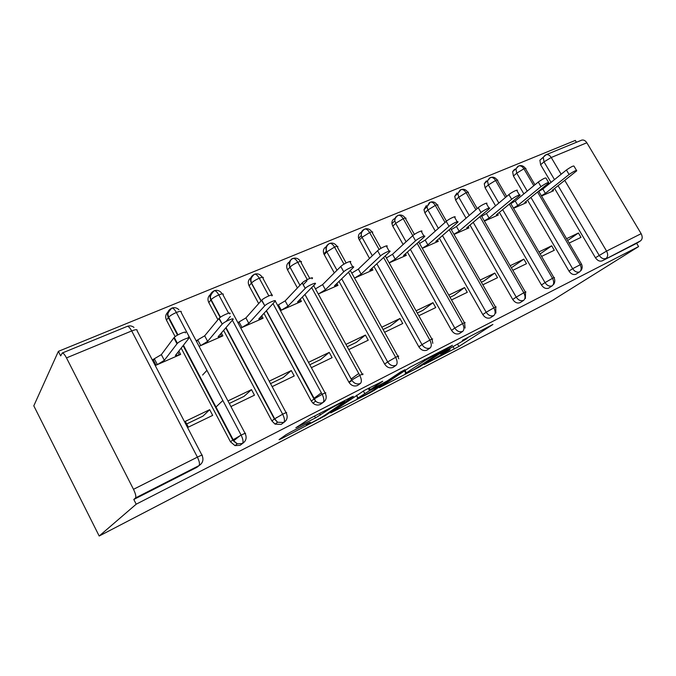 <?xml version="1.0" encoding="UTF-8"?>
<svg xmlns="http://www.w3.org/2000/svg" width="676" height="676" viewBox="0 0 676 676"><rect width="100%" height="100%" fill="white"/><g stroke="black" fill="none" stroke-linecap="round" stroke-linejoin="round"><path stroke-width="1.01" d="M424.089 364.575L458.869 346.484L492.914 324.455L462.367 340.349C467.023 337.992 468.392 337.51 466.474 338.921L440.329 353.937L445.053 351.664C449.658 349.323 451.069 348.808 449.27 350.134L424.089 364.575M290.891 431.947L285.999 434.744L279.053 439.662L281.123 438.842L325.131 415.782L353.371 396.381L351.613 396.998L310.183 418.334L295.834 427.79L315.506 417.912L325.257 411.743C330.412 408.11 349.568 398.248 343.569 402.305L325.114 415.022C320.492 418.283 302.045 427.84 307.318 424.232L310.191 422.23L308.264 422.965L290.891 431.947M319.596 413.484L320.458 415.081L319.621 413.475M638.6 246.579L552.892 300.127L99.186 536.017L136.197 504.195L638.6 246.579L636.657 243.318L640.476 240.901L602.282 260.826L636.657 243.318M379.329 387.703L419.957 366.654L452.464 345.309L409.952 367.245L379.329 387.703M369.392 393.094L330.758 412.875L364.33 390.449L382.76 381.239L370.178 389.748L371.808 389.156L387.247 380.918L400.488 372.037L405.051 369.671L374.014 390.458L369.392 393.094L369.164 392.68M186.686 423.962L202.952 416.137L209.687 409.673L185.325 421.351L188.342 427.147L212.678 415.385L209.687 409.673M229.688 403.276L244.053 396.364L251.506 389.638L228.344 400.733M270.577 383.605L283.219 377.529L291.305 370.566L269.259 381.137M309.794 364.744L320.568 359.564L329.229 352.399L308.493 362.336M347.219 346.737L356.235 342.402L365.403 335.068L345.935 344.397M383.064 329.499L390.322 326.009L399.947 318.514L381.796 327.218M417.295 313.03L422.931 310.318L432.97 302.696L416.044 310.808M450.022 297.288L454.162 295.294L464.564 287.553L448.796 295.116M481.354 282.222L484.1 280.895L494.832 273.053L480.137 280.092M511.36 267.78L523.849 259.153L510.169 265.71M540.132 253.939L551.692 245.81L538.958 251.911M66.485 357.9L133.493 489.314L197.4 457.137L131.702 330.936L66.485 357.9C64.761 354.663 63.367 353.024 62.302 352.99L60.679 355.897L58.373 351.359L33.8 405.837L99.186 536.017M222.843 400.496L215.593 407.383M202.614 375.045L206.915 370.338M564.764 180.391L606.575 251.092L641.152 233.676L586.836 142.771L551.227 157.491L561.139 174.256M551.033 182.402L540.623 164.733L539.896 160.187L542.735 157.761M641.152 233.676C642.715 236.811 642.496 239.22 640.476 240.901M581.275 140.304L581.715 140.126C583.658 139.67 585.365 140.549 586.836 142.771M58.373 351.359L575.318 140.422L576.434 142.29M136.197 504.195L133.797 499.471L135.513 497.942C136.282 496.632 135.606 493.759 133.493 489.314M541.544 196.015L553.543 190.75L552.951 189.753M567.671 240.529L578.419 233L580.988 237.36L569.158 243.073M578.419 233L566.581 238.679M133.797 499.471L196.885 467.327L198.989 465.629L135.513 497.942M199.124 465.561L196.885 467.327M602.282 260.826C599.756 261.713 597.474 260.683 595.438 257.742L554.599 188.452M242.05 443.811L240.09 445.323L235.011 445.628L230.474 441.817L181.176 348.106M175.152 336.648L166.49 320.196C165.088 317.112 165.536 314.45 167.825 312.211M177.906 352.264L179.334 354.976L175.363 355.491L188.469 338.828C190.691 336.276 180.196 340.552 177.391 343.357L177.002 343.78L173.867 337.823L161.353 354.621L153.072 359.497L156.038 365.201L180.636 354.401L178.87 351.038M282.821 423.168L281.148 424.401L275.064 424.131L271.887 420.928L223.612 330.37M217.934 319.714L208.816 302.611C207.346 299.367 207.87 296.68 210.388 294.55M199.479 346.137L222.869 335.871L221.348 333.006M220.401 334.105L221.635 336.411L218.111 336.766L232.823 319.68C235.316 317.01 224.998 321.269 222.243 324.066L218.863 318.582L204.684 335.811L196.547 340.594M251.506 389.638L254.455 395.19L231.319 406.369M321.666 403.462L320.23 404.501C317.695 405.524 315.269 405.076 312.954 403.158L311.298 401.054L263.961 313.36M258.68 303.575L249.114 285.863C247.602 282.492 248.193 279.805 250.88 277.802M240.8 328.004L263.074 318.227L261.739 315.751M260.818 316.748L261.899 318.742L258.781 318.945L274.938 301.496C277.692 298.716 267.51 302.983 264.798 305.763L261.57 300.321L245.903 317.923L237.91 322.604M291.305 370.566L294.221 375.966L272.191 386.613M358.711 384.652L357.469 385.531C354.207 386.68 351.41 385.683 349.086 382.54L302.375 297.043M297.415 287.968L287.545 269.893C285.99 266.42 286.624 263.75 289.455 261.891M280.439 310.605L301.395 301.411L300.212 299.24M299.316 300.152L300.271 301.902L297.533 301.969L314.982 284.207C317.965 281.317 307.901 285.61 305.239 288.365L302.164 282.974L285.162 300.879L277.591 305.349M329.229 352.399L332.093 357.663L311.382 367.668M394.083 366.679L392.984 367.44C389.672 368.555 386.892 367.423 384.652 364.06L338.997 281.41M334.307 272.927L323.846 253.88C322.773 250.627 323.567 248.253 326.221 246.757M326.255 246.74L326.702 246.579M318.286 293.992L337.966 285.356L336.901 283.438M336.04 284.283L336.893 285.83L334.502 285.771L353.159 267.688C356.151 264.831 346.382 269.073 343.738 271.786L340.788 266.454L322.604 284.621L315.481 288.88M365.403 335.068L368.234 340.197L348.791 349.593M427.874 349.5L426.902 350.16C423.725 351.216 421.038 350.1 418.841 346.813L373.963 266.428M369.51 258.443L358.576 238.375C358.018 235.603 358.855 233.617 361.077 232.426M354.537 278.089L372.899 270.028L371.935 268.313M351.807 273.079L358.348 269.107L361.119 274.11L354.579 278.064M399.947 318.514L402.735 323.517L384.602 332.279M460.187 333.065L459.334 333.64C456.283 334.645 453.68 333.538 451.526 330.327L407.383 252.072M403.124 244.509L392.781 226.164L391.928 223.638C391.734 221.314 392.57 219.683 394.429 218.72M389.182 262.888L406.301 255.367L405.431 253.821M432.97 302.696L435.716 307.572L418.816 315.743M491.122 317.331L490.353 317.838C487.43 318.785 484.912 317.695 482.791 314.56L439.366 238.29M435.276 231.107L424.866 212.83L423.962 209.644L426.353 205.597M422.306 248.345L438.268 241.34L437.473 239.938M464.564 287.553L467.277 292.319L451.526 299.933M520.765 302.248L520.072 302.696C517.267 303.6 514.825 302.518 512.738 299.451L469.997 225.074M466.06 218.221L455.616 200.054L454.728 196.353L456.959 193.015M454.027 234.428L468.899 227.896L468.164 226.621M494.832 273.053L497.511 277.709L482.833 284.799M549.191 287.782L548.566 288.187C545.862 289.041 543.496 287.976 541.451 284.976L499.361 212.374M495.559 205.825L485.115 187.801L484.261 183.72L486.323 180.948M484.422 221.086L498.271 215.01L497.595 213.836M523.849 259.153L526.486 263.699L512.822 270.307M576.467 273.898L575.901 274.262C573.307 275.081 571 274.017 568.989 271.084L527.542 200.18M523.866 193.885L513.422 176.03L512.636 171.679L514.504 169.363L515.585 169.101M513.566 208.292L526.46 202.639L525.835 201.558M551.692 245.81L554.286 250.264L541.569 256.407M533.82 185.697L523.9 168.789C522.387 166.457 520.689 165.493 518.805 165.907L517.884 166.406M575.901 274.262L579.585 271.896C581.512 270.231 581.656 267.755 580.025 264.46L537.564 192.077M307.005 280.768L303.161 284.79M351.14 378.999L358.069 373.946M313.715 398.536L321.235 392.925M230.355 316.452L226.139 321.413M274.49 419.188L276.645 417.523M189.052 336.496L187.784 338.11M233.406 441.014L240.166 435.606M505.471 197.476L495.584 180.492C494.063 178.101 492.365 177.104 490.514 177.501L489.627 177.982M548.566 288.187L552.174 285.847C554.05 284.19 554.159 281.681 552.495 278.326L509.341 204.135M475.904 209.721L466.085 192.694C464.539 190.243 462.857 189.212 461.032 189.584L460.195 190.041M520.072 302.696L523.596 300.397C525.429 298.75 525.497 296.206 523.799 292.776L479.918 216.675M445.036 222.429L435.31 205.411C433.755 202.91 432.082 201.828 430.291 202.183L429.497 202.614M490.353 317.838L493.784 315.574C495.559 313.934 495.584 311.366 493.852 307.85L449.21 229.73M412.782 235.637L403.192 218.694C401.612 216.126 399.955 215.002 398.215 215.331L397.463 215.737M459.334 333.64L462.654 331.417C464.361 329.803 464.336 327.201 462.57 323.61L417.134 243.326M379.118 249.512L369.628 232.569C368.031 229.933 366.392 228.767 364.702 229.063L364.001 229.443M426.902 350.16L430.105 347.988C431.744 346.391 431.66 343.754 429.868 340.079L383.588 257.488M343.983 264.147L334.527 247.086C332.913 244.382 331.291 243.166 329.651 243.428L329.001 243.774M392.984 367.44L396.051 365.319C397.606 363.747 397.471 361.077 395.637 357.317L348.47 272.234M307.25 279.577L297.77 262.28C296.139 259.5 294.542 258.232 292.97 258.46L292.37 258.781M357.469 385.531L360.384 383.478C361.846 381.932 361.643 379.228 359.767 375.374L311.653 287.596M268.828 295.877L259.254 278.208C257.607 275.36 256.035 274.025 254.531 274.211L253.99 274.498M320.23 404.501L322.976 402.516C324.345 401.003 324.066 398.265 322.156 394.311L273.003 303.592M228.623 313.225L218.83 294.913C217.165 291.99 215.627 290.604 214.207 290.739L213.717 290.993M281.148 424.401L283.709 422.508C284.959 421.03 284.613 418.258 282.652 414.211L232.367 320.213M240.09 445.323L242.43 443.515C243.563 442.079 243.123 439.282 241.121 435.124L176.368 312.473C174.687 309.464 173.191 308.011 171.856 308.095L171.417 308.324M414.582 369.341L445.18 349.205L425.238 360.342L405.794 373.211C403.927 374.605 405.456 374.039 410.383 371.521L414.582 369.341M358.035 397.961L357.832 398.105C352.787 401.544 369.806 392.697 374.724 389.325L381.661 384.669L369.502 390.711L358.035 397.961L356.539 395.223M552.267 190.302L552.74 191.105L552.115 190.421L576.755 170.8C576.577 169.904 574.017 171.138 569.082 174.493L566.42 169.997C571.338 166.617 573.899 165.4 574.093 166.321L576.467 170.318M569.082 174.493L545.388 193.37L541.392 195.753M566.42 169.997L542.828 189.018L538.84 191.409M542.828 189.018L545.388 193.37M525.125 202.132L525.632 203.003L524.804 202.386L548.836 182.892C548.658 181.929 546.039 183.171 540.977 186.627L538.273 182.03C543.327 178.557 545.946 177.315 546.14 178.312L548.523 182.368M540.977 186.627L517.808 205.453L513.439 208.073M538.273 182.03L515.213 201.009L510.853 203.628M515.213 201.009L517.808 205.453M496.86 214.444L497.409 215.382L496.37 214.85L519.717 195.508C521.838 193.395 514.563 196.8 511.656 199.293L508.91 194.578C511.8 192.069 519.083 188.68 516.988 190.818L519.388 194.933M511.656 199.293L489.078 218.044L484.312 220.9M508.91 194.578L486.45 213.498L481.692 216.354M486.45 213.498L489.078 218.044M467.412 227.263L468.003 228.294L466.736 227.829L489.331 208.673C491.596 206.425 483.915 209.966 481.033 212.509L478.253 207.684C481.118 205.124 488.807 201.6 486.551 203.873L488.968 208.047M481.033 212.509L459.131 231.167L453.942 234.276M478.253 207.684L456.461 226.511L451.289 229.629M456.461 226.511L459.131 231.167M436.688 240.622L437.33 241.755L435.817 241.383L457.576 222.438C460.01 220.038 451.881 223.739 449.033 226.325L446.211 221.39C449.041 218.77 457.179 215.103 454.754 217.52L457.187 221.762M449.033 226.325L427.874 244.856L422.255 248.244M446.211 221.39L425.179 240.098L419.559 243.487M425.179 240.098L427.874 244.856M404.611 254.556L405.321 255.798L403.538 255.52L424.359 236.828C426.978 234.285 418.36 238.146 415.554 240.783L412.69 235.713C415.47 233.051 424.097 229.223 421.503 231.792L423.945 236.093M415.554 240.783L395.24 259.153L389.148 262.837M412.69 235.713L392.502 254.277L386.418 257.962M392.502 254.277L395.24 259.153M371.099 269.09L371.868 270.476L369.797 270.307L389.596 251.895C392.393 249.199 383.224 253.238 380.495 255.917L377.588 250.72C380.301 248.016 389.477 244.002 386.697 246.732L389.148 251.109M380.495 255.917L361.119 274.11M377.588 250.72L358.348 269.107M340.788 266.454C343.408 263.708 353.193 259.5 350.219 262.389L352.686 266.843M343.738 271.786L325.418 289.75L318.793 293.773M322.604 284.621L325.418 289.75M302.164 282.974L302.24 282.889C304.884 280.101 314.965 275.85 311.999 278.765M305.155 288.449L288.018 306.135L281.309 310.225L278.461 304.969L277.777 305.696M285.162 300.879L288.018 306.135M261.57 300.321L261.756 300.127C264.451 297.313 274.633 293.088 271.913 295.902M264.612 305.949L248.802 323.322L242.008 327.471L239.118 322.08L238.189 323.128M245.903 317.923L248.802 323.322M218.863 318.582L219.151 318.269C221.889 315.447 232.223 311.222 229.747 313.926M196.64 371.386L197.13 371.242M221.956 324.37L207.625 341.363L200.747 345.58L197.814 340.036L196.868 341.203M204.684 335.811L207.625 341.363M173.867 337.823L174.256 337.392C177.036 334.552 187.548 330.319 185.342 332.913M177.002 343.78L164.336 360.325L157.373 364.609L154.407 358.914L153.444 360.224M161.353 354.621L164.336 360.325M595.438 257.742L606.575 251.092C608.18 254.311 607.994 256.762 606.026 258.435C603.499 259.322 601.209 258.291 599.156 255.334L558.072 185.697M545.422 155.049L546.115 154.719C548.033 154.28 549.732 155.21 551.227 157.491L544.011 161.868L540.623 164.733M198.989 465.629C199.978 464.243 199.445 461.412 197.4 457.137C201.347 455.193 202.918 454.618 202.099 455.43C203.856 459.756 202.817 463.153 198.989 465.629M201.93 455.117L136.991 330.556C137.532 329.246 135.766 329.373 131.702 330.936C130.003 327.835 128.533 326.305 127.308 326.347L127.054 326.457M554.489 179.622L544.011 161.868L543.267 157.305L544.94 155.362M534.944 184.768L525.691 169C526.325 168.147 525.725 168.071 523.9 168.789L516.734 173.166L513.422 176.03M580.912 270.687C582.382 268.668 582.568 266.462 581.487 264.071L572.64 268.693L530.939 197.434M568.989 271.084L572.64 268.702C574.668 271.651 576.983 272.715 579.585 271.896M527.238 191.114L516.734 173.166L515.932 168.797L512.636 171.679M541.451 284.976L545.025 282.61L502.674 209.644M498.846 203.054L488.334 184.937L485.115 187.801M512.738 299.451L516.227 297.127L473.208 222.353M469.254 215.467L458.742 197.206L455.616 200.054M482.791 314.56L486.188 312.261L442.476 235.586M438.361 228.37L427.883 209.991L424.866 212.83M451.526 330.327L454.804 328.08L410.374 249.385M406.09 241.788L395.671 223.342L392.781 226.164M418.841 346.813L422.001 344.608L376.819 263.775M372.332 255.739L362.023 237.293L359.26 240.09M384.652 364.06L387.669 361.913L341.71 278.782M336.986 270.248L326.829 251.878L324.218 254.658M348.841 382.117L351.706 380.039L304.918 294.457M309.743 278.428L301.04 262.558C302.121 261.122 301.031 261.029 297.77 262.28C294.297 263.843 291.711 265.457 290.012 267.121L299.95 285.297L289.987 267.147L287.545 269.893M261.139 300.812L251.506 282.999C253.187 281.351 255.773 279.754 259.254 278.208C262.694 276.881 263.936 276.932 262.956 278.351L271.989 295.015M275.267 301.057L325.097 392.959M311.298 401.054L313.994 399.043L266.319 310.808M260.995 300.964L251.371 283.151L249.114 285.863M220.469 317.205L211.106 299.654C212.771 298.04 215.34 296.46 218.83 294.913C222.463 293.519 223.866 293.519 223.021 294.905L286.075 412.647M271.887 420.928L274.388 419.002L225.767 327.877M220.182 317.416L210.861 299.941L208.816 302.611M177.965 334.857L168.654 317.162C170.301 315.582 172.87 314.019 176.368 312.473C180.205 310.994 181.776 310.926 181.084 312.287L245.075 433.333M230.474 441.817L232.755 439.983L183.095 345.664M177.534 335.102L168.307 317.576L166.49 320.196M506.679 196.463L497.528 180.729C498.212 179.799 497.561 179.723 495.584 180.492L488.334 184.937L487.472 180.838L484.261 183.72M553.712 284.359C554.996 282.34 555.123 280.194 554.083 277.904C554.937 277.236 554.413 277.371 552.495 278.326L545.025 282.61C547.078 285.635 549.461 286.709 552.174 285.847M517.765 166.499L515.932 168.797L518.762 165.924M477.205 208.588L468.181 192.947C468.933 191.942 468.231 191.857 466.085 192.694L458.742 197.206L457.838 193.488L454.728 196.353M525.396 298.505L525.514 292.319C526.443 291.593 525.869 291.745 523.799 292.776L516.227 297.127C518.323 300.212 520.782 301.302 523.596 300.397M489.475 178.092L487.472 180.838L490.48 177.518M446.456 221.179L437.592 205.681C438.403 204.6 437.642 204.507 435.31 205.411L427.883 209.991L426.97 206.788L423.962 209.644M495.88 313.098L495.719 307.352C496.725 306.574 496.099 306.743 493.852 307.85L486.188 312.261C488.317 315.422 490.852 316.52 493.784 315.574M460.001 190.176L457.838 193.488L461.007 189.593M414.413 234.395L405.676 218.973C406.555 217.807 405.727 217.714 403.192 218.694L395.671 223.342L394.818 220.798L391.928 223.638M465.071 328.088L464.615 323.052C465.696 322.215 465.02 322.401 462.57 323.61L454.804 328.08C456.976 331.308 459.595 332.423 462.654 331.417M429.26 202.775L426.97 206.788L430.274 202.192M381.002 248.303L372.341 232.857C373.287 231.606 372.383 231.513 369.628 232.569L362.023 237.293L361.322 235.569L358.576 238.375M432.801 343.349L432.108 339.462C433.274 338.558 432.522 338.76 429.868 340.079L422.001 344.608M397.184 215.931C395.409 216.92 394.615 218.542 394.818 220.798C394.826 221.331 394.226 217.892 398.198 215.331C401.037 214.453 403.369 215.357 405.211 218.052M346.146 262.956L337.501 247.374C338.515 246.03 337.518 245.937 334.527 247.086L326.829 251.878L326.449 251.092L323.846 253.88M398.764 358.838L398.105 356.624C399.355 355.66 398.527 355.889 395.637 357.317L387.669 361.913C389.925 365.302 392.722 366.434 396.051 365.319M363.663 229.671C361.55 230.905 360.773 232.865 361.322 235.569C360.857 233.296 361.981 231.124 364.685 229.071C367.583 228.167 369.966 229.096 371.851 231.868M430.105 347.988C426.919 349.044 424.215 347.92 422.001 344.616M362.573 374.757L362.505 374.597C363.832 373.558 362.928 373.82 359.767 375.374L351.74 380.013L351.959 380.461C354.3 383.63 357.105 384.636 360.384 383.478M328.604 244.044C326.111 245.599 325.393 247.948 326.449 251.092C325.756 247.644 326.821 245.092 329.651 243.428C332.6 242.498 335.042 243.461 336.978 246.309M325.308 393.339C326.542 392.35 325.494 392.671 322.156 394.311L313.994 399.043L315.658 401.164C317.99 403.099 320.424 403.547 322.976 402.516C326.246 400.369 327.023 397.311 325.308 393.339M291.905 259.094C289.058 260.97 288.415 263.648 289.979 267.147M300.49 261.426C298.505 258.494 295.995 257.505 292.97 258.46C288.982 259.119 289.353 267.282 290.012 267.121L289.987 267.147M286.278 413.011C287.385 412.073 286.176 412.47 282.652 414.211L274.388 419.002L277.582 422.23L283.709 422.508C287.148 420.252 288.001 417.092 286.278 413.011M253.441 274.87C250.492 276.83 249.799 279.594 251.371 283.151L251.21 282.036C251.582 281.833 248.971 278.985 254.531 274.211C257.64 273.222 260.226 274.245 262.28 277.27M245.253 433.679C246.225 432.801 244.847 433.282 241.121 435.124L232.755 439.983L237.318 443.819L242.43 443.515C246.056 441.158 247.002 437.879 245.253 433.679M213.084 291.424C210.025 293.485 209.29 296.316 210.861 299.941L211.106 299.654C212.019 299.164 207.371 297.786 214.207 290.739C217.047 289.767 219.548 290.553 221.686 293.105M170.682 308.822C167.521 310.977 166.735 313.901 168.307 317.576L168.214 315.346C167.242 314.078 168.451 311.661 171.856 308.095M457.72 344.43L458.869 346.484M453.241 346.974L454.399 349.027M424.697 359.37L425.238 360.342M405.068 370.507L406.352 372.839M369.282 387.906L370.262 389.689M373.743 389.959L374.014 390.458M368.251 388.438L369.502 390.711M363.333 390.981L364.694 393.457M306.997 423.624L307.318 424.232M324.691 410.864L325.19 411.785M314.526 416.095L315.506 417.912M297.634 426.514L297.896 427.004M324.826 415.216L325.131 415.782M320.187 418.03L320.424 418.469M280.87 438.369L281.123 438.842M581.715 140.126L546.115 154.719L539.896 160.187M133.983 327.395C131.854 325.815 129.631 325.469 127.308 326.347L62.302 352.99M525.337 168.324C523.647 165.899 521.466 165.096 518.805 165.907M538.696 191.164L581.343 263.843M497.139 179.993C495.415 177.509 493.21 176.681 490.514 177.501M510.557 203.13L553.931 277.65M467.775 192.145C466.009 189.601 463.77 188.739 461.032 189.584M481.236 215.568L525.362 292.04M437.161 204.82C435.361 202.2 433.071 201.321 430.291 202.183M450.638 228.496L495.55 307.056M418.681 241.94L464.437 322.731M385.269 255.917L431.913 339.115M350.303 270.451L397.902 356.252M313.656 285.559L362.285 374.2M349.086 382.54L351.959 380.461L351.74 380.013L304.944 294.432M312.954 403.158L315.658 401.164L266.454 310.656M178.92 309.735C176.766 307.715 174.4 307.166 171.848 308.095M275.064 424.131L277.582 422.23L274.676 418.79L226.012 327.59M235.011 445.628L237.318 443.819C234.58 442.104 233.195 440.718 233.161 439.679L183.433 345.233M404.501 370.879L405.794 373.211M369.189 387.948L370.178 389.748M356.337 395.359L357.832 398.105M324.759 410.831L325.257 411.743M302.24 282.889L305.239 288.365M261.756 300.127L264.798 305.763M219.151 318.269L222.243 324.066M174.256 337.392L177.391 343.357"/></g></svg>
